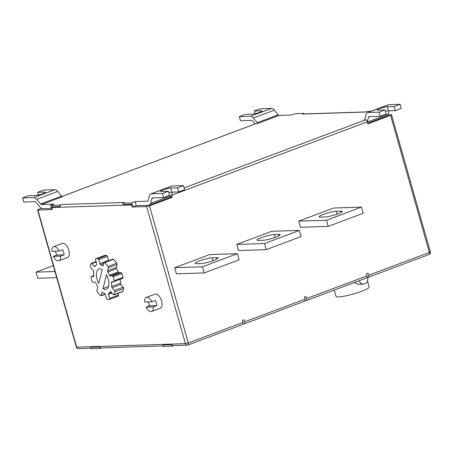 <?xml version="1.0" encoding="UTF-8"?>
<svg xmlns="http://www.w3.org/2000/svg" width="453" height="453" viewBox="0 0 453 453"><rect width="100%" height="100%" fill="white"/><g stroke="black" fill="none" stroke-linecap="round" stroke-linejoin="round"><path stroke-width="0.68" d="M365.826 111.931L302.842 113.946A2.152 1.84 88.2 0 0 302.332 114.048L303.997 113.42L304.133 113.901M256.54 123.42A2.152 1.065 69.4 0 1 256.692 123.329A2.152 1.065 69.4 0 1 256.868 123.295L258.25 123.256L279.212 115.385L291.704 114.983L295.118 113.703L303.997 113.42M242.955 323.935L244.093 323.901A2.152 1.065 -110.6 0 0 244.269 323.867A2.152 1.065 -110.6 0 0 244.62 321.817L244.042 319.773L242.293 320.43L242.876 322.474A2.152 1.065 69.4 0 1 242.519 324.524L187.921 345.016A2.152 1.065 -110.6 0 1 187.74 345.05A2.152 1.84 -91.8 0 1 187.231 345.152L173.363 345.594A2.152 1.84 -91.8 0 1 171.8 344.682L162.921 344.971L163.329 346.403L172.208 346.115L171.8 344.682M172.208 346.115L173.624 345.582M132.825 206.953L136.24 205.673L135.085 201.579L131.67 202.865L132.825 206.953L132.27 206.976L131.517 204.314L123.199 204.58L122.791 203.148L124.456 202.519L61.212 204.541L59.547 205.169L50.668 205.452L54.083 204.167L41.591 204.569A2.152 1.065 69.4 0 1 40.634 203.997L36.704 199.314A6.45 3.199 -110.6 0 0 33.839 197.587L22.65 197.944L28.59 195.719L35.47 195.498A5.589 0.804 -15.8 0 0 41.619 194.144A5.589 0.804 -15.8 0 0 45.391 192.27A5.589 0.804 -15.8 0 0 44.558 192.089L37.678 192.304L43.618 190.079L54.807 189.722A6.45 3.199 -110.6 0 1 57.673 191.443L61.602 196.126A2.152 1.065 69.4 0 0 62.559 196.698L41.591 204.569M131.67 202.865L122.791 203.148M302.332 114.048L365.577 112.027L367.241 111.398L370.979 111.279M255.113 123.924L252.61 120.94A2.152 1.065 -110.6 0 0 251.658 120.368L240.464 120.725L239.309 116.631L245.249 114.399L252.128 114.184A5.589 0.804 -15.8 0 0 258.278 112.831A5.589 0.804 -15.8 0 0 262.049 110.957A5.589 0.804 -15.8 0 0 261.211 110.77L254.331 110.991L260.271 108.76L271.466 108.403A6.45 3.199 -110.6 0 1 274.325 110.13L278.261 114.813A2.152 1.065 69.4 0 0 279.212 115.385M258.25 123.256A2.152 1.065 69.4 0 1 257.293 122.678L253.363 117.995A6.45 3.199 -110.6 0 0 250.498 116.274L239.309 116.631M255.101 113.709L254.331 110.991M385.446 111.308A5.589 0.804 164.2 0 1 388.425 110.838L395.305 110.617L394.144 106.523L387.264 106.744A5.589 0.804 -15.8 0 0 379.835 108.539A5.589 0.804 -15.8 0 0 377.343 109.971A5.589 0.804 -15.8 0 0 378.181 110.153L385.056 109.932L386.216 114.026L380.277 116.257L369.087 116.614A2.152 1.065 69.4 0 0 368.906 116.648A2.152 1.065 69.4 0 0 368.47 117.236L370.231 116.58M395.305 110.617L401.245 108.386L400.084 104.292L394.144 106.523M184.088 187.95L365.611 119.824L364.229 119.869A2.152 1.065 -110.6 0 0 364.41 119.835A2.152 1.065 -110.6 0 0 364.846 119.241L366.081 114.394A6.45 3.199 69.4 0 1 367.4 112.627A6.45 3.199 69.4 0 1 367.927 112.52L379.116 112.163L385.056 109.932M379.116 112.163L380.277 116.257M367.4 112.627L388.363 104.756A6.45 3.199 69.4 0 1 388.895 104.654L400.084 104.292M367.683 123.193L386.885 115.991A6.45 3.199 -110.6 0 0 388.204 114.218L389.07 110.815M365.611 119.824A2.152 1.065 69.4 0 1 367.298 121.834L368.47 117.236M168.788 192.621A5.589 0.804 164.2 0 1 171.766 192.151L178.646 191.93L177.485 187.842L170.605 188.057A5.589 0.804 -15.8 0 0 163.182 189.858A5.589 0.804 -15.8 0 0 160.69 191.285A5.589 0.804 -15.8 0 0 161.523 191.472L168.403 191.251L169.558 195.345L163.618 197.57L152.429 197.927A2.152 1.065 69.4 0 0 152.253 197.967A2.152 1.065 69.4 0 0 151.812 198.556L153.573 197.893M178.646 191.93L184.586 189.705L183.425 185.611L177.485 187.842M135.085 201.579L147.576 201.183A2.152 1.065 -110.6 0 0 147.752 201.149A2.152 1.065 -110.6 0 0 148.188 200.56L149.422 195.707A6.45 3.199 69.4 0 1 150.741 193.941A6.45 3.199 69.4 0 1 151.268 193.839L162.463 193.476L168.403 191.251M162.463 193.476L163.618 197.57M150.741 193.941L171.71 186.07A6.45 3.199 69.4 0 1 172.236 185.968L183.425 185.611M136.24 205.673L148.731 205.277A6.45 3.199 -110.6 0 0 149.264 205.175L170.226 197.304A6.45 3.199 -110.6 0 0 171.545 195.532L172.412 192.134M149.264 205.175A6.45 3.199 -110.6 0 0 150.577 203.403L151.812 198.556M100.079 348.419L91.206 348.708L90.798 347.275L99.677 346.987L100.079 348.419L101.5 347.887M163.193 345.916L101.24 347.898A2.152 1.84 -91.8 0 1 99.677 346.987M359.263 280.707A5.159 4.417 88.2 0 0 363.561 284.088A5.159 4.417 88.2 0 0 367.587 277.361L367.587 277.361M354.393 282.536L358.147 284.263L363.561 284.088M148.278 301.896A7.52 3.732 -110.6 0 0 148.595 303.267A7.52 3.732 -110.6 0 0 149.575 305.82L156.829 305.588A7.52 3.732 -110.6 0 0 156.364 303.023A7.52 3.732 -110.6 0 0 155.385 300.469L151.891 301.783L144.632 302.015A7.52 3.732 -110.6 0 1 146.342 297.411L155.079 294.133A7.52 3.732 -110.6 0 1 161.602 301.052A7.52 3.732 -110.6 0 1 160.362 308.221L151.63 311.5A7.52 3.732 -110.6 0 0 153.335 306.896L156.829 305.588M149.575 305.82L146.081 307.128A7.52 3.732 -110.6 0 0 151.63 311.5M59.162 251.058L51.902 251.285A7.52 3.732 -110.6 0 1 53.613 246.687A7.52 3.732 -110.6 0 1 59.162 251.058L62.656 249.745A7.52 3.732 69.4 0 1 63.635 252.293A7.52 3.732 69.4 0 1 64.1 254.858L60.606 256.171A7.52 3.732 -110.6 0 1 58.901 260.775A7.52 3.732 -110.6 0 1 53.352 256.404L56.846 255.09A7.52 3.732 69.4 0 1 55.866 252.542A7.52 3.732 69.4 0 1 55.549 251.172M58.901 260.775L67.633 257.491A7.52 3.732 -110.6 0 0 68.873 250.328A7.52 3.732 -110.6 0 0 62.35 243.408L53.613 246.687M103.018 288.521A10.747 5.328 -110.6 0 0 106.398 289.156A10.747 5.328 -110.6 0 0 108.171 278.918A10.747 5.328 -110.6 0 0 106.517 274.784L103.018 288.521L108.522 286.455M113.714 278.737A21.495 10.662 -110.6 0 0 113.12 276.8A1.076 0.532 -110.6 0 0 112.304 275.894L110.147 275.962A1.076 0.532 69.4 0 1 109.388 275.209A15.583 7.729 -110.6 0 0 107.786 271.959A1.076 0.532 69.4 0 1 107.548 270.758L108.301 267.797A1.076 0.532 -110.6 0 0 108.256 267.072A1.076 0.532 -110.6 0 0 107.973 266.455A21.495 10.662 -110.6 0 0 104.7 262.564A1.076 0.532 -110.6 0 0 104.218 262.383A1.076 0.532 -110.6 0 0 104.003 262.678L103.244 265.639A1.076 0.532 69.4 0 1 103.029 265.934A1.076 0.532 69.4 0 1 102.65 265.843A15.583 7.729 -110.6 0 0 100.521 264.648A1.076 0.532 69.4 0 1 99.824 263.669L98.697 259.688A1.076 0.532 -110.6 0 0 97.905 258.686A21.495 10.662 -110.6 0 0 95.804 258.754A1.076 0.532 -110.6 0 0 95.77 258.765A1.076 0.532 -110.6 0 0 95.589 259.79L96.716 263.765A1.076 0.532 69.4 0 1 96.58 264.773A15.583 7.729 -110.6 0 0 94.892 266.483A1.076 0.532 69.4 0 1 94.739 266.619A1.076 0.532 69.4 0 1 94.173 266.347L91.851 263.584A1.076 0.532 -110.6 0 0 91.285 263.312A1.076 0.532 -110.6 0 0 91.087 263.544A21.495 10.662 -110.6 0 0 90.379 266.33A1.076 0.532 -110.6 0 0 90.804 267.706L93.125 270.469A1.076 0.532 69.4 0 1 93.488 271.188A1.076 0.532 69.4 0 1 93.561 271.715A15.583 7.729 -110.6 0 0 93.794 275.707A1.076 0.532 69.4 0 1 93.561 276.477A1.076 0.532 69.4 0 1 93.471 276.494L91.313 276.562A1.076 0.532 -110.6 0 0 91.229 276.579A1.076 0.532 -110.6 0 0 91.025 277.508A21.495 10.662 -110.6 0 0 92.123 281.387A1.076 0.532 -110.6 0 0 92.939 282.293L95.096 282.225A1.076 0.532 69.4 0 1 95.849 282.978A15.583 7.729 -110.6 0 0 97.452 286.228A1.076 0.532 69.4 0 1 97.65 286.698A1.076 0.532 69.4 0 1 97.695 287.429L96.942 290.39A1.076 0.532 -110.6 0 0 97.27 291.732A21.495 10.662 -110.6 0 0 100.538 295.622A1.076 0.532 -110.6 0 0 101.019 295.803A1.076 0.532 -110.6 0 0 101.24 295.509L101.993 292.547A1.076 0.532 69.4 0 1 102.214 292.253A1.076 0.532 69.4 0 1 102.593 292.344A15.583 7.729 -110.6 0 0 104.717 293.538A1.076 0.532 69.4 0 1 105.419 294.518L106.546 298.499A1.076 0.532 -110.6 0 0 107.333 299.501A21.495 10.662 -110.6 0 0 109.433 299.433A1.076 0.532 -110.6 0 0 109.473 299.422A1.076 0.532 -110.6 0 0 109.649 298.397L108.522 294.422A1.076 0.532 69.4 0 1 108.663 293.414A15.583 7.729 -110.6 0 0 110.345 291.704A1.076 0.532 69.4 0 1 110.504 291.568A1.076 0.532 69.4 0 1 111.064 291.84L113.386 294.603A1.076 0.532 -110.6 0 0 113.952 294.875A1.076 0.532 -110.6 0 0 114.15 294.643A21.495 10.662 -110.6 0 0 114.864 291.857A1.076 0.532 -110.6 0 0 114.807 291.2A1.076 0.532 -110.6 0 0 114.439 290.481L112.118 287.717A1.076 0.532 69.4 0 1 111.681 286.472A15.583 7.729 -110.6 0 0 111.449 282.479A1.076 0.532 69.4 0 1 111.681 281.709A1.076 0.532 69.4 0 1 111.766 281.692L113.924 281.624A1.076 0.532 -110.6 0 0 114.014 281.607A1.076 0.532 -110.6 0 0 114.213 280.679A21.495 10.662 -110.6 0 0 113.714 278.737M114.088 281.562L122.661 278.346A1.076 0.532 -110.6 0 0 122.752 278.329A1.076 0.532 -110.6 0 0 122.95 277.4A21.495 10.662 -110.6 0 0 122.452 275.458A21.495 10.662 -110.6 0 0 121.851 273.521A1.076 0.532 -110.6 0 0 121.042 272.615L118.884 272.683A1.076 0.532 69.4 0 1 118.125 271.93A15.583 7.729 -110.6 0 0 116.523 268.68A1.076 0.532 69.4 0 1 116.279 267.48L117.038 264.518A1.076 0.532 -110.6 0 0 116.993 263.793A1.076 0.532 -110.6 0 0 116.704 263.176A21.495 10.662 -110.6 0 0 113.437 259.286A1.076 0.532 -110.6 0 0 112.956 259.105L104.218 262.383M113.952 294.875L122.689 291.596A1.076 0.532 -110.6 0 0 122.888 291.364A21.495 10.662 -110.6 0 0 123.601 288.578A1.076 0.532 -110.6 0 0 123.539 287.921A1.076 0.532 -110.6 0 0 123.176 287.202L120.855 284.439A1.076 0.532 69.4 0 1 120.419 283.193A15.583 7.729 -110.6 0 0 120.198 279.286M337.87 213.884A9.672 1.393 -15.8 0 0 342.179 211.409A9.672 1.393 -15.8 0 0 340.735 211.092L336.296 211.234A9.672 1.393 -15.8 0 0 325.656 213.573A9.672 1.393 -15.8 0 0 319.127 216.817A9.672 1.393 -15.8 0 0 320.571 217.134L325.011 216.993A9.672 1.393 -15.8 0 0 337.87 213.884M275.843 237.162A9.672 1.393 -15.8 0 0 280.152 234.688A9.672 1.393 -15.8 0 0 278.708 234.371L274.269 234.512A9.672 1.393 -15.8 0 0 263.629 236.851A9.672 1.393 -15.8 0 0 257.1 240.101A9.672 1.393 -15.8 0 0 258.544 240.418L262.983 240.277A9.672 1.393 -15.8 0 0 275.843 237.162M199.388 260.905A9.672 1.393 -15.8 0 0 195.073 263.38A9.672 1.393 -15.8 0 0 196.517 263.697L200.956 263.555A9.672 1.393 -15.8 0 0 211.602 261.217A9.672 1.393 -15.8 0 0 218.125 257.972A9.672 1.393 -15.8 0 0 216.681 257.655L212.247 257.797A9.672 1.393 -15.8 0 0 199.388 260.905M367.462 280.996L369.155 286.987A17.197 2.48 164.2 0 1 361.488 291.387A17.197 2.48 164.2 0 1 344.931 296.069A17.197 2.48 164.2 0 1 336.064 296.347L334.291 290.079M53.352 256.404L60.606 256.171M151.891 301.783A7.52 3.732 -110.6 0 0 146.342 297.411M367.009 277.378L368.147 277.338A2.152 1.065 -110.6 0 0 368.323 277.304A2.152 1.065 -110.6 0 0 368.674 275.26L429.393 252.468L390.594 115.356A2.152 0.311 -15.8 0 0 391.551 114.807A2.152 0.311 -15.8 0 0 391.228 114.734L387.989 114.841M304.982 300.656L306.12 300.622A2.152 1.065 -110.6 0 0 306.296 300.588A2.152 1.065 -110.6 0 0 306.647 298.538L366.93 275.917A2.152 1.065 69.4 0 1 366.573 277.961L306.296 300.588M109.507 299.405L118.171 296.154A1.076 0.532 -110.6 0 0 118.21 296.143A1.076 0.532 -110.6 0 0 118.386 295.118L117.899 293.391M108.68 260.713A1.076 0.532 69.4 0 1 108.561 260.39L107.435 256.409A1.076 0.532 -110.6 0 0 106.642 255.407A21.495 10.662 -110.6 0 0 104.541 255.475A1.076 0.532 -110.6 0 0 104.501 255.486A1.076 0.532 -110.6 0 0 104.467 255.503M132.27 206.976L131.613 204.96L51.721 207.508A2.152 1.84 -91.8 0 1 51.625 206.868L59.949 206.602L59.547 205.169M41.45 208.295L38.511 209.399A2.152 0.311 -15.8 0 0 37.554 209.949A2.152 0.311 -15.8 0 0 37.876 210.016L52.299 209.558L51.721 207.508M132.191 207.004L146.619 206.545A2.152 0.311 -15.8 0 0 149.473 205.849L172.185 197.327L171.608 195.283L367.298 121.834L367.876 123.879L390.594 115.356M299.416 230.413L301.154 236.551L266.211 249.665L238.471 250.554L236.732 244.41L264.473 243.527L299.416 230.413L271.675 231.296L236.732 244.41M202.446 266.806L204.184 272.944L176.444 273.833L174.705 267.695L202.446 266.806L237.389 253.691L209.648 254.575L174.705 267.695M361.443 207.134L363.181 213.272L328.238 226.387L300.498 227.27L298.759 221.132L326.5 220.249L361.443 207.134L333.702 208.018L298.759 221.132M306.647 298.538L306.069 296.494L304.32 297.145L304.903 299.195A2.152 1.065 69.4 0 1 304.546 301.239L244.269 323.867M368.674 275.26L368.096 273.21L366.347 273.867L366.93 275.917M56.716 277.661L37.741 278.267L36.002 272.123L53.312 265.628M54.977 271.517L36.002 272.123M204.184 272.944L239.127 259.829L237.389 253.691M266.211 249.665L264.473 243.527M328.238 226.387L326.5 220.249M102.219 269.665A10.747 5.328 -110.6 0 0 98.845 269.031A10.747 5.328 -110.6 0 0 98.72 283.402L102.219 269.665M146.081 307.128L153.335 306.896M56.846 255.09L64.1 254.858M51.495 208.38L42.746 208.663A6.45 3.199 69.4 0 1 39.887 206.936L35.951 202.259A2.152 1.065 -110.6 0 0 35 201.681L23.811 202.038L22.65 197.944M50.668 205.452L51.823 209.546L52.293 209.529M38.443 195.028L37.678 192.304M59.949 206.602A2.152 1.84 -91.8 0 1 61.212 204.541M172.185 197.327L169.977 197.395M131.517 204.314A2.152 1.84 88.2 0 0 131.613 204.96M250.498 116.274L271.466 108.403M257.293 122.678L278.261 114.813M253.363 117.995L274.325 110.13M261.432 111.551L261.211 110.77M367.927 112.52L388.895 104.654M364.229 119.869L364.563 119.745M367.355 122.038L388.204 114.218M388.425 110.838L387.264 106.744M151.268 193.839L172.236 185.968M147.576 201.183L147.905 201.058M150.577 203.403L171.545 195.532M171.766 192.151L170.605 188.057M113.12 276.8L121.851 273.521M114.439 290.481L123.176 287.202M107.973 266.455L116.704 263.176M341.115 212.44L340.735 211.092M279.093 235.719L278.708 234.371M37.876 210.016L76.676 347.134L185.419 343.657L146.619 206.545M149.473 205.849L188.272 342.966L242.876 322.474M244.62 321.817L304.903 299.195M217.066 258.997L216.681 257.655M213.074 260.713L212.247 257.797M275.096 237.434L274.269 234.512M337.123 214.156L336.296 211.234M107.786 271.959L116.523 268.68M107.548 270.758L116.279 267.48M108.301 267.797L117.038 264.518M104.7 262.564L113.437 259.286M102.65 265.843L103.256 265.617M100.521 264.648L103.816 263.408M99.824 263.669L108.561 260.39M98.697 259.688L107.435 256.409M97.905 258.686L106.642 255.407M95.804 258.754L104.541 255.475M94.173 266.347L95.266 265.939M91.851 263.584L96.2 261.953M91.313 276.562L93.782 275.639M101.24 295.509L105.204 294.02M101.993 292.547L102.571 292.332M109.649 298.397L118.386 295.118M108.522 294.422L112.106 293.074M108.663 293.414L111.495 292.349M110.345 291.704L110.708 291.568M114.15 294.643L122.888 291.364M114.864 291.857L123.601 288.578M112.118 287.717L120.855 284.439M111.681 286.472L120.419 283.193M111.449 282.479L113.72 281.63M114.213 280.679L122.95 277.4M112.304 275.894L121.042 272.615M110.147 275.962L118.884 272.683M109.388 275.209L118.125 271.93M76.353 347.06A2.152 2.152 0 0 0 78.488 348.623A2.152 1.84 88.2 0 1 76.676 347.134A2.152 0.311 164.2 0 1 76.353 347.06L37.554 209.949M187.231 345.152A2.152 1.84 -91.8 0 1 185.419 343.657A2.152 0.311 -15.8 0 0 188.272 342.966A2.152 1.065 -110.6 0 1 187.921 345.016A2.152 2.152 0 0 1 187.231 345.152M256.868 123.295L61.942 196.455M429.036 254.518A2.152 2.152 0 0 0 430.35 251.919A2.152 0.311 -15.8 0 1 429.393 252.468A2.152 1.065 69.4 0 1 429.036 254.518L368.323 277.304M172.355 192.355L173.001 192.112M33.839 197.587L54.807 189.722M40.634 203.997L61.602 196.126M36.704 199.314L57.673 191.443M44.773 192.865L44.558 192.089M95.77 258.765L104.501 255.486M91.285 263.312L96.081 261.517M91.229 276.579L93.782 275.622M101.019 295.803L105.3 294.195M109.473 299.422L118.21 296.143M114.014 281.607L122.752 278.329M91.07 348.221L78.488 348.623M256.692 123.329L61.914 196.438M430.35 251.919L391.551 114.807"/></g></svg>
